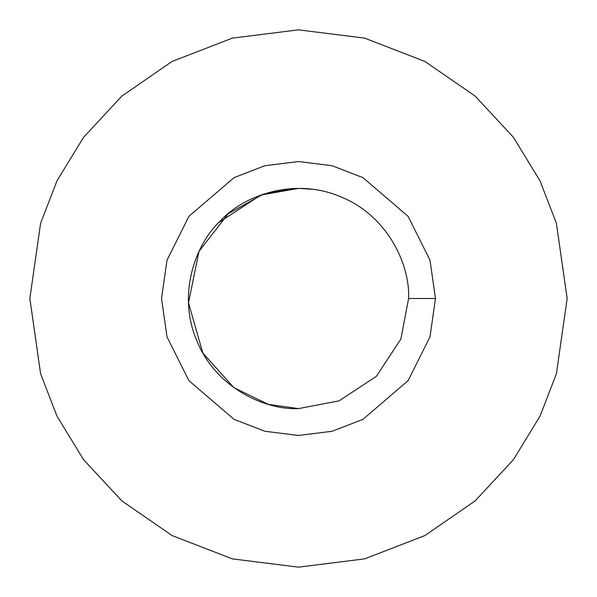 <?xml version="1.0" encoding="UTF-8"?>
<svg xmlns="http://www.w3.org/2000/svg" width="597" height="597" viewBox="0 0 597 597"><rect width="100%" height="100%" fill="white"/><g stroke="black" fill="none" stroke-linecap="round" stroke-linejoin="round"><path stroke-width="0.9" d="M29.85 298.5L40.596 373.722L57.014 416.221L83.58 459.69L121.855 500.905L172.078 535.546L232.367 558.882L298.5 567.15L364.633 558.882L424.922 535.546L475.145 500.905L513.42 459.69L539.986 416.221L556.404 373.722L567.15 298.5L556.404 223.278L539.986 180.779L513.42 137.31L475.145 96.095L424.922 61.454L364.633 38.118L298.5 29.85L232.367 38.118L172.078 61.454L121.855 96.095L83.58 137.31L57.014 180.779L40.596 223.278L29.85 298.5L40.596 223.278L57.014 180.779L83.58 137.31L121.855 96.095L172.078 61.454L232.367 38.118L298.5 29.85L364.633 38.118L424.922 61.454L475.145 96.095L513.42 137.31L539.986 180.779L556.404 223.278L567.15 298.5L556.404 373.722L539.986 416.221L513.42 459.69L475.145 500.905L424.922 535.546L364.633 558.882L298.5 567.15L232.367 558.882L172.078 535.546L121.855 500.905L83.58 459.69L57.014 416.221L40.596 373.722L29.85 298.5M435.467 298.5L429.989 336.85L408.072 380.677L362.954 419.355L332.216 431.25L298.5 435.467L264.784 431.25L234.046 419.355L188.928 380.677L167.011 336.85L161.533 298.5L167.011 260.15L188.928 216.323L234.046 177.645L264.784 165.75L298.5 161.533L332.216 165.75L362.954 177.645L408.072 216.323L429.989 260.15L435.467 298.5L429.989 260.15L408.072 216.323L362.954 177.645L332.216 165.75L298.5 161.533L264.784 165.75L234.046 177.645L188.928 216.323L167.011 260.15L161.533 298.5L167.011 336.85L188.928 380.677L234.046 419.355L264.784 431.25L298.5 435.467L332.216 431.25L362.954 419.355L408.072 380.677L429.989 336.85L435.467 298.5L408.602 298.5C410.243 265.628 388.177 215.778 340.633 196.779C293.582 176.6 242.725 196.241 220.644 220.644C196.241 242.725 176.6 293.582 196.779 340.633C215.778 388.177 265.628 410.243 298.5 408.602L339.029 400.871L376.356 376.356L400.871 339.029L408.602 298.5L400.871 339.029L376.356 376.356L339.029 400.871L298.5 408.602C265.628 410.243 215.778 388.177 196.779 340.633C176.6 293.582 196.241 242.725 220.644 220.644C242.725 196.241 293.582 176.6 340.633 196.779C388.177 215.778 410.243 265.628 408.602 298.5L435.467 298.5M294.015 188.488L262.896 194.316L228.248 213.726L199.01 251.33L188.488 302.895L202.846 353.021L233.845 387.625L268.344 404.393L298.5 408.602M218.771 222.569L260.814 195.047L298.5 188.398L312.447 189.286"/></g></svg>
